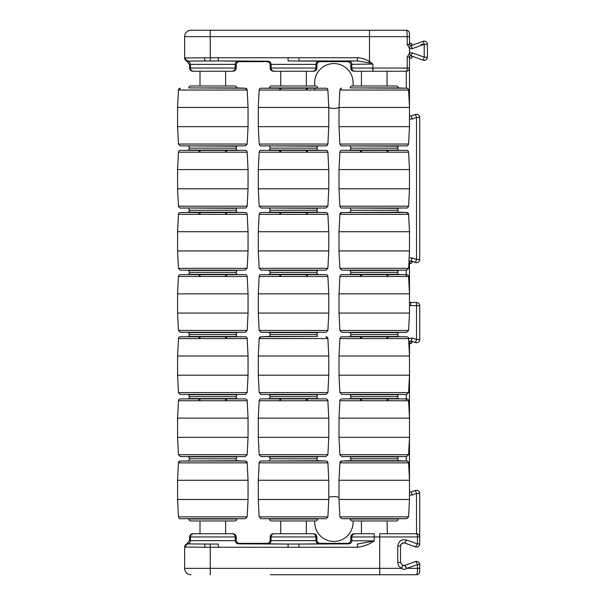 <?xml version="1.0" encoding="UTF-8"?>
<svg xmlns="http://www.w3.org/2000/svg" width="605" height="605" viewBox="0 0 605 605"><rect width="100%" height="100%" fill="white"/><g stroke="black" fill="none" stroke-linecap="round" stroke-linejoin="round"><path stroke-width="0.91" d="M410.243 45.609L409.479 44.437L407.218 44.437L409.555 48.34L410.243 45.609A1.278 1.278 0 0 0 411.196 45.64L409.517 44.74A1.278 1.278 0 0 1 409.479 44.437L409.479 36.655L407.218 36.655C407.165 32.753 406.855 30.613 406.273 30.25A3.207 3.207 0 0 1 409.479 33.456L409.479 36.655L409.479 33.456C409.275 31.52 408.209 30.454 406.273 30.25L191.036 30.25A6.405 6.405 0 0 0 184.631 36.655L184.631 57.959L184.631 36.655L210.253 36.655L210.253 57.762L288.086 57.74L288.086 60.946L319.153 61.158C317.247 61.392 316.181 62.459 315.946 64.364L271.116 64.364C270.889 62.459 269.815 61.392 267.909 61.158L218.261 60.946L238.438 61.158L239.398 61.642L266.956 61.642C268.885 61.846 269.951 62.912 270.155 64.841L270.155 68.047L271.116 68.047L271.116 64.364L270.155 64.841M339.012 497.295A19.216 19.216 0 0 0 328.765 497.295M416.527 574.75C418.463 574.553 419.537 573.487 419.726 571.543L419.726 571.543A3.207 3.207 0 0 1 416.527 574.75C418.456 574.546 419.522 573.48 419.726 571.543L419.726 564.586L417.465 564.594L417.465 568.345C417.412 572.247 417.102 574.387 416.527 574.75L270.291 574.75M419.726 568.345L419.726 571.543L419.726 568.345L406.893 568.345L417.465 564.594C416.739 562.627 416.058 561.621 415.431 561.584L404.805 565.448L406.575 568.571L406.893 568.345L404.805 565.448A3.207 3.207 0 0 1 402.476 565.388L405.116 565.335M415.62 561.516L415.431 561.584C417.662 561.001 419.099 562.007 419.726 564.594C419.325 562.121 417.889 561.115 415.431 561.584L404.805 565.448M399.814 546.065L400.51 546.065C400.986 543.54 402.423 542.534 404.805 543.056L415.431 546.92L417.465 543.91L406.575 540.046C401.614 539.047 398.672 541.059 397.757 546.065L400.51 546.065L400.51 562.438L402.476 565.388L401.788 568.345C403.323 569.57 404.919 569.645 406.575 568.571M400.51 562.438L397.757 562.438C397.939 565.199 399.285 567.172 401.788 568.345L379.721 568.345L379.721 536.953L374.245 536.953L374.245 540.908C369.012 544.508 363.378 546.617 357.358 547.26L298.976 547.26L298.976 544.054L288.086 544.054L288.086 547.26L298.976 547.26M404.321 542.919A3.207 3.207 0 0 1 404.805 543.056L406.575 540.046M210.23 544.046L210.253 547.238L218.261 547.26L218.261 544.054L205.155 544.046L204.429 547.253L210.253 547.238L210.253 568.345L379.721 568.345L379.721 574.75M350.771 536.953C350.976 535.024 352.042 533.958 353.978 533.754L374.245 533.754L374.245 536.953L350.771 536.953L350.771 540.159C350.567 542.088 349.501 543.154 347.565 543.358L348.624 543.887A3.207 3.199 116.6 0 0 351.83 540.688L374.245 540.908L357.358 544.054L357.358 547.26M185.432 547.109C185.637 545.181 186.673 544.114 188.541 543.91L187.134 543.381L184.631 546.572L184.631 568.345L184.631 547.041L204.429 547.253M205.155 544.046L188.541 543.91L205.155 544.046M184.631 547.041L184.631 547.041C184.797 545.226 185.788 544.16 187.588 543.85M419.726 536.953L419.726 543.91L417.465 543.91L417.465 536.953L419.726 536.953A3.207 3.207 0 0 0 416.527 533.754A3.207 0.945 90 0 1 417.465 536.953L379.721 536.953L379.721 533.754L416.527 533.754L416.527 493.483L419.726 493.483L419.726 536.953M400.51 546.065C399.239 545.438 403.679 541.664 404.805 543.056L415.431 546.92C417.889 547.389 419.325 546.383 419.726 543.91C419.424 546.285 417.995 547.283 415.431 546.92L415.469 546.935M210.253 574.75L210.253 568.345L184.631 568.345A6.405 6.405 0 0 0 191.036 574.75M184.631 547.011L184.631 546.572M187.52 543.827C189.259 543.471 190.22 542.405 190.401 540.636L189.607 540.242L187.134 543.381M189.607 540.242L189.607 536.953C189.925 534.88 190.983 533.814 192.776 533.754L193.6 533.754A3.207 3.199 90 0 0 190.401 536.953L189.607 536.953M190.401 540.636L235.232 540.636C235.466 542.541 236.532 543.608 238.438 543.842L239.398 543.358C237.463 543.154 236.396 542.088 236.192 540.159L235.232 540.636L235.232 536.953L190.401 536.953L190.401 540.636M193.6 533.754L232.985 533.754C234.921 533.958 235.988 535.024 236.192 536.953L236.192 540.159M387.056 520.943L387.382 533.754L379.721 533.754M348.624 543.887L298.976 544.054L319.153 543.842L320.105 543.358C318.177 543.154 317.111 542.088 316.907 540.159L315.946 540.636C316.181 542.541 317.247 543.608 319.153 543.842M267.909 543.842C269.815 543.608 270.889 542.541 271.116 540.636L270.155 540.159C269.951 542.088 268.885 543.154 266.956 543.358L267.909 543.842L288.086 544.054L238.438 543.842M271.116 540.636L315.946 540.636L315.946 536.953L270.155 536.953C270.359 535.024 271.426 533.958 273.362 533.754L274.315 533.754A3.207 3.199 90 0 0 271.116 536.953L271.116 540.636M274.315 533.754L313.7 533.754C315.636 533.958 316.702 535.024 316.907 536.953L316.907 540.159M270.155 540.159L270.155 536.953M415.703 490.39L415.431 490.473A3.207 3.207 0 0 1 419.726 493.483M409.479 495.109L412.292 495.026L416.527 493.483L415.431 490.473L411.196 492.016A1.278 1.278 0 0 1 409.479 490.814M409.479 301.222A1.278 1.278 0 0 0 410.757 302.5L416.527 302.5A3.207 3.207 0 0 1 419.726 305.707L419.726 339.564L416.527 339.564L412.292 338.021L411.196 341.031C406.242 342.18 414.251 345.1 411.196 341.031A1.278 1.278 0 0 0 409.479 342.241L409.479 355.99L339.012 355.99L339.881 338.596A1.921 1.921 -90 0 1 341.802 336.773L406.689 336.773L341.802 336.773M339.881 338.596L408.609 338.596L409.479 355.99L409.479 375.206L408.609 392.6L339.881 392.6L339.012 375.206L409.479 375.206L409.479 480.264L339.012 480.264L339.012 499.48L409.479 499.48L409.479 480.264L408.609 462.87A1.921 1.921 90 0 0 406.689 461.048L398.272 460.723A1.921 1.921 0 0 0 396.343 458.802A1.921 1.921 0 0 0 398.272 456.881L398.272 456.563M408.791 342.241L409.479 342.241C409.767 345.077 413.767 342.279 411.196 341.031L415.431 342.574A3.207 3.207 0 0 0 419.726 339.564L419.719 339.798M416.527 302.5L416.527 305.707L419.726 305.707M415.703 114.36L415.431 114.451A3.207 3.207 0 0 1 419.726 117.461L419.726 259.492L416.527 259.492L412.292 257.949L411.196 260.959C406.242 262.109 414.251 265.028 411.196 260.959A1.278 1.278 0 0 0 409.479 262.162L409.479 313.072L408.609 330.459L406.689 332.289L341.802 332.289L339.881 330.459L339.012 313.072L409.479 313.072M408.92 262.162L409.479 262.162C409.767 265.005 413.767 262.207 411.196 260.959L415.431 262.502A3.207 3.207 0 0 0 419.726 259.492L419.711 259.779M409.479 119.087L412.292 119.004L416.527 117.461L415.431 114.451L411.196 115.994A1.278 1.278 0 0 1 409.479 114.784M421.012 44.309L427.417 44.309A3.207 3.207 0 0 0 423.114 41.299L424.211 44.309L427.417 44.309L427.417 57.188C426.812 59.766 425.375 60.772 423.114 60.197C425.58 60.666 427.009 59.661 427.417 57.188L424.211 57.188L423.114 60.197L411.196 55.857L412.292 52.847L409.479 52.764L410.243 55.887L409.479 57.059L409.479 107.44L339.012 107.44L339.012 126.657L409.479 126.657L409.479 107.44L408.609 90.047A1.921 1.921 90 0 0 406.689 88.224L398.272 87.906A1.921 1.921 0 0 0 396.343 85.978L352.148 85.978A1.921 1.921 0 0 0 350.227 87.906L406.689 88.224C407.173 87.906 407.815 88.511 408.609 90.047L339.881 90.047A1.921 1.921 -90 0 1 341.802 88.224C341.349 87.899 340.706 88.511 339.881 90.047L339.012 107.44M410.757 55.781L409.729 56.295L411.196 55.857C413.767 57.104 409.767 59.903 409.479 57.059C409.767 59.903 413.767 57.104 411.196 55.857A1.278 1.278 0 0 0 410.266 55.879M409.555 53.157L407.218 57.059L407.218 68.047L409.479 68.047A3.207 3.207 0 0 1 406.273 71.246L372.899 71.246L372.68 68.047L351.83 68.047L351.83 64.312A3.207 3.199 63.4 0 0 348.624 61.113L357.358 60.946L368.778 62.761L372.68 64.092L351.83 64.312L350.771 64.841L350.771 68.047L351.83 68.047A3.207 3.199 90 0 0 355.029 71.246L353.978 71.246C352.042 71.042 350.976 69.976 350.771 68.047M409.479 52.764L409.479 48.733L412.292 48.65L411.196 45.64L423.114 41.299M415.431 546.92L405.796 543.411M414.44 546.565L415.423 546.92M355.029 71.246L372.899 71.246L372.99 68.047L407.218 68.047A3.207 0.945 90 0 1 406.273 71.246L406.273 88.224M361.117 533.754L353.978 533.754M387.056 400.737L387.056 398.907M387.056 338.596L387.056 336.773M387.056 276.462L387.056 274.632M387.056 152.188L387.056 150.358M387.056 85.978L387.056 71.246M361.435 533.754L361.435 520.943M361.435 400.737L361.435 398.907M361.435 338.596L361.435 336.773M361.435 276.462L361.435 274.632M361.435 152.188L361.435 150.358M361.435 85.978L361.435 71.246L353.978 71.246M347.565 543.358L320.105 543.358M313.7 533.754L306.667 533.754M280.402 533.754L273.362 533.754M306.342 533.754L306.342 520.943M306.342 400.737L306.342 398.907M306.342 276.462L306.342 274.632M306.342 214.321L306.342 212.499M306.342 152.188L306.342 150.358M306.342 90.047L306.342 88.224M306.342 85.978L306.342 71.246L313.7 71.246L273.362 71.246C271.426 71.042 270.359 69.976 270.155 68.047M280.72 533.754L280.72 520.943M280.72 400.737L280.72 398.907M280.72 276.462L280.72 274.632M280.72 214.321L280.72 212.499M280.72 152.188L280.72 150.358M280.72 90.047L280.72 88.224M280.72 85.978L280.72 71.246L274.315 71.246A3.207 3.199 -90 0 1 271.116 68.047L316.907 68.047L316.907 64.841C317.111 62.912 318.177 61.846 320.105 61.642L347.565 61.642C349.501 61.846 350.567 62.912 350.771 64.841M266.956 543.358L239.398 543.358M316.907 68.047C316.702 69.976 315.636 71.042 313.7 71.246M210.23 60.954L210.253 57.762L184.631 57.959L187.134 61.619L188.541 61.09L218.261 60.946L218.261 57.74M187.134 61.619L189.607 64.758L189.607 68.047L190.401 68.047L190.401 64.364L235.232 64.364L235.232 68.047L236.192 68.047L236.192 64.841C236.396 62.912 237.463 61.846 239.398 61.642M314.668 520.943L314.668 522.221A19.216 19.216 0 0 0 333.892 541.437A19.216 19.216 0 0 0 353.108 522.221L353.108 520.943M225.627 85.978L225.627 71.246L232.985 71.246L192.776 71.246C190.983 71.193 189.925 70.12 189.607 68.047M232.985 71.246C234.921 71.042 235.988 69.976 236.192 68.047M372.99 64.092L372.68 68.047L372.99 64.092L369.474 61.43L369.474 36.655L210.253 36.655L210.253 30.25M409.555 48.34L409.479 48.733M298.976 60.946L298.976 57.74L357.358 57.74L357.358 60.946L298.976 60.946M288.086 57.74L298.976 57.74M357.358 57.74C361.556 57.982 365.594 59.214 369.474 61.43L368.778 62.761M185.432 57.891C185.637 59.819 186.673 60.886 188.541 61.09L205.155 60.954L204.429 57.747M187.588 61.15C185.788 60.84 184.797 59.774 184.631 57.959L184.631 57.989C184.79 59.774 185.75 60.833 187.52 61.173C189.259 61.529 190.22 62.595 190.401 64.364L189.607 64.758M232.985 533.754L225.952 533.754M225.627 533.754L225.627 520.943M225.627 400.737L225.627 398.907M225.627 338.596L225.627 336.773M225.627 276.462L225.627 274.632M225.627 214.321L225.627 212.499M225.627 152.188L225.627 150.358M200.005 533.754L200.005 520.943M200.005 400.737L200.005 398.907M200.005 338.596L200.005 336.773M200.005 276.462L200.005 274.632M200.005 214.321L200.005 212.499M200.005 152.188L200.005 150.358M200.005 85.978L200.005 71.246M353.108 85.978L353.108 82.779A19.216 19.216 0 0 0 333.892 63.563A19.216 19.216 0 0 0 314.668 82.779L314.668 85.978M314.668 88.224L314.668 89.185A19.216 19.216 0 0 0 314.691 90.047M328.765 107.705A19.216 19.216 0 0 0 339.012 107.705M409.479 36.655L409.479 33.456M236.842 460.723L180.373 461.048A1.921 1.921 -90 0 0 178.452 462.87L247.18 462.87A1.921 1.921 90 0 0 245.259 461.048L236.842 460.723A1.921 1.921 0 0 0 234.921 458.802A1.921 1.921 0 0 0 236.842 456.881L236.842 456.563M188.798 460.723A1.921 1.921 0 0 1 190.719 458.802A1.921 1.921 0 0 1 188.798 456.881L236.842 456.881M247.18 454.733L178.452 454.733L180.373 456.563L245.259 456.563L247.18 454.733L248.05 437.347L248.05 418.123L177.583 418.123L177.583 437.347L248.05 437.347M178.452 400.737L247.18 400.737A1.921 1.921 90 0 0 245.259 398.907L180.373 398.907A1.921 1.921 -90 0 0 178.452 400.737L177.583 418.123M247.18 400.737L248.05 418.123M180.373 398.907L245.259 398.907M236.842 398.907L236.842 398.589A1.921 1.921 0 0 0 234.921 396.668A1.921 1.921 0 0 0 236.842 394.747L236.842 394.422M188.798 398.907L188.798 398.589A1.921 1.921 0 0 1 190.719 396.668L234.921 396.668M190.719 396.668A1.921 1.921 0 0 1 188.798 394.747L188.798 394.422M248.05 375.206L177.583 375.206L178.452 392.6L180.373 394.422L245.259 394.422L247.18 392.6L248.05 375.206L248.05 355.99L177.583 355.99L178.452 338.596A1.921 1.921 -90 0 1 180.373 336.773L245.259 336.773L180.373 336.773M178.452 338.596L247.18 338.596L248.05 355.99M247.18 338.596A1.921 1.921 90 0 0 245.259 336.773L245.259 336.773M236.842 336.773L236.842 336.448A1.921 1.921 0 0 0 234.921 334.527A1.921 1.921 0 0 0 236.842 332.606L236.842 332.289M188.798 336.773L188.798 336.448A1.921 1.921 0 0 1 190.719 334.527L234.921 334.527M190.719 334.527A1.921 1.921 0 0 1 188.798 332.606L188.798 332.289M177.583 313.072L178.452 330.459L180.373 332.289L245.259 332.289L247.18 330.459L248.05 313.072L248.05 293.849L177.583 293.849L177.583 313.072L248.05 313.072M178.452 276.462L247.18 276.462A1.921 1.921 90 0 0 245.259 274.632L180.373 274.632A1.921 1.921 -90 0 0 178.452 276.462L177.583 293.849M247.18 276.462L248.05 293.849M180.373 274.632L245.259 274.632M236.842 274.632L236.842 274.315A1.921 1.921 0 0 0 234.921 272.394A1.921 1.921 0 0 0 236.842 270.473L236.842 270.148M188.798 274.632L188.798 274.315A1.921 1.921 0 0 1 190.719 272.394L234.921 272.394M190.719 272.394A1.921 1.921 0 0 1 188.798 270.473L236.842 270.473M177.583 250.931L178.452 268.325L180.373 270.148L245.259 270.148L247.18 268.325L248.05 250.931L248.05 231.715L177.583 231.715L177.583 250.931L248.05 250.931M248.05 231.715L247.18 214.321L178.452 214.321L177.583 231.715M247.18 214.321A1.921 1.921 90 0 0 245.259 212.499L180.373 212.499L245.259 212.499M178.452 214.321A1.921 1.921 -90 0 1 180.373 212.499M236.842 212.499L236.842 212.173A1.921 1.921 0 0 0 234.921 210.253A1.921 1.921 0 0 0 236.842 208.332L188.798 208.014M188.798 212.499L188.798 212.173A1.921 1.921 0 0 1 190.719 210.253A1.921 1.921 0 0 1 188.798 208.332M234.921 210.253L190.719 210.253M180.373 208.014L245.259 208.014C245.774 208.324 246.409 207.712 247.18 206.184L178.452 206.184C179.284 207.734 179.927 208.339 180.373 208.014M248.05 188.798L177.583 188.798L177.583 169.582L248.05 169.582L248.05 188.798L247.18 206.184M248.05 169.582L247.18 152.188L178.452 152.188L177.583 169.582M247.18 152.188A1.921 1.921 90 0 0 245.259 150.358L180.373 150.358L245.259 150.358M178.452 152.188A1.921 1.921 -90 0 1 180.373 150.358M236.842 150.358L236.842 150.04A1.921 1.921 0 0 0 234.921 148.119A1.921 1.921 0 0 0 236.842 146.198L188.798 145.873M236.842 150.04L188.798 150.04A1.921 1.921 0 0 1 190.719 148.119A1.921 1.921 0 0 1 188.798 146.198M234.921 148.119L190.719 148.119M247.18 144.05L178.452 144.05L180.373 145.873L245.259 145.873L247.18 144.05L248.05 126.657L177.583 126.657L177.583 107.44L248.05 107.44L248.05 126.657M178.452 144.05L177.583 126.657M248.05 107.44L247.18 90.047A1.921 1.921 90 0 0 245.259 88.224L236.842 87.906A1.921 1.921 0 0 0 234.921 85.978L190.719 85.978A1.921 1.921 0 0 0 188.798 87.906L245.259 88.224L247.18 90.047L178.452 90.047A1.921 1.921 -90 0 1 180.373 88.224L178.452 90.047L177.583 107.44M226.588 400.737L226.588 398.907M226.588 338.596L226.588 336.773M226.588 276.462L226.588 274.632M226.588 214.321L226.588 212.499M226.588 152.188L226.588 150.358M199.045 400.737L199.045 398.907M199.045 338.596L199.045 336.773M199.045 276.462L199.045 274.632M199.045 214.321L199.045 212.499M199.045 152.188L199.045 150.358M236.842 518.697L236.842 519.022A1.921 1.921 0 0 1 234.921 520.943L190.719 520.943A1.921 1.921 0 0 1 188.798 519.022L188.798 518.697M247.18 516.874L178.452 516.874C179.307 518.417 179.942 519.029 180.373 518.697L245.259 518.697L247.18 516.874L248.05 499.48L177.583 499.48L177.583 480.264L248.05 480.264L248.05 499.48M178.452 516.874L177.583 499.48M177.583 480.264L178.452 462.87L180.373 461.048L245.259 461.048L247.18 462.87L248.05 480.264M190.719 458.802L234.921 458.802M317.557 460.723L261.088 461.048A1.921 1.921 -90 0 0 259.167 462.87L327.895 462.87A1.921 1.921 90 0 0 325.974 461.048L317.557 460.723A1.921 1.921 0 0 0 315.628 458.802A1.921 1.921 0 0 0 317.557 456.881L317.557 456.563M269.512 460.723A1.921 1.921 0 0 1 271.433 458.802A1.921 1.921 0 0 1 269.512 456.881L317.557 456.881M327.895 454.733L259.167 454.733L261.088 456.563L325.974 456.563L327.895 454.733L328.765 437.347L328.765 418.123L258.297 418.123L258.297 437.347L328.765 437.347M259.167 400.737L327.895 400.737A1.921 1.921 90 0 0 325.974 398.907L261.088 398.907A1.921 1.921 -90 0 0 259.167 400.737L258.297 418.123M327.895 400.737L328.765 418.123M261.088 398.907L325.974 398.907M317.557 398.907L317.557 398.589A1.921 1.921 0 0 0 315.628 396.668A1.921 1.921 0 0 0 317.557 394.747L317.557 394.422M269.512 398.907L269.512 398.589A1.921 1.921 0 0 1 271.433 396.668L315.628 396.668M271.433 396.668A1.921 1.921 0 0 1 269.512 394.747L269.512 394.422M327.895 392.6L259.167 392.6L261.088 394.422L325.974 394.422L327.895 392.6L328.765 375.206L328.765 355.99L258.297 355.99L259.167 338.596A1.921 1.921 -90 0 1 261.088 336.773L317.557 336.448A1.921 1.921 0 0 0 315.628 334.527A1.921 1.921 0 0 0 317.557 332.606L317.557 332.289M259.167 392.6L258.297 375.206L328.765 375.206M315.628 334.527L271.433 334.527A1.921 1.921 0 0 0 269.512 336.448L261.088 336.773L259.167 338.596L327.895 338.596A1.921 1.921 90 0 0 325.974 336.773L327.895 338.596L328.765 355.99M271.433 334.527A1.921 1.921 0 0 1 269.512 332.606L269.512 332.289M258.297 313.072L259.167 330.459L261.088 332.289L325.974 332.289L327.895 330.459L328.765 313.072L328.765 293.849L258.297 293.849L258.297 313.072L328.765 313.072M259.167 276.462L327.895 276.462A1.921 1.921 90 0 0 325.974 274.632L261.088 274.632A1.921 1.921 -90 0 0 259.167 276.462L258.297 293.849M327.895 276.462L328.765 293.849M261.088 274.632L325.974 274.632M317.557 274.632L317.557 274.315A1.921 1.921 0 0 0 315.628 272.394A1.921 1.921 0 0 0 317.557 270.473L317.557 270.148M269.512 274.632L269.512 274.315A1.921 1.921 0 0 1 271.433 272.394L315.628 272.394M271.433 272.394A1.921 1.921 0 0 1 269.512 270.473L317.557 270.473M258.297 250.931L259.167 268.325L261.088 270.148L325.974 270.148L327.895 268.325L328.765 250.931L328.765 231.715L258.297 231.715L258.297 250.931L328.765 250.931M328.765 231.715L327.895 214.321L259.167 214.321L258.297 231.715M327.895 214.321A1.921 1.921 90 0 0 325.974 212.499L261.088 212.499L325.974 212.499M259.167 214.321A1.921 1.921 -90 0 1 261.088 212.499M317.557 212.499L317.557 212.173A1.921 1.921 0 0 0 315.628 210.253A1.921 1.921 0 0 0 317.557 208.332L269.512 208.014M269.512 212.499L269.512 212.173A1.921 1.921 0 0 1 271.433 210.253A1.921 1.921 0 0 1 269.512 208.332M315.628 210.253L271.433 210.253M261.088 208.014L325.974 208.014L327.895 206.184L259.167 206.184L261.088 208.014M328.765 188.798L258.297 188.798L258.297 169.582L328.765 169.582L328.765 188.798L327.895 206.184M328.765 169.582L327.895 152.188L259.167 152.188L258.297 169.582M327.895 152.188A1.921 1.921 90 0 0 325.974 150.358L261.088 150.358L325.974 150.358M259.167 152.188A1.921 1.921 -90 0 1 261.088 150.358M317.557 150.358L317.557 150.04A1.921 1.921 0 0 0 315.628 148.119A1.921 1.921 0 0 0 317.557 146.198L269.512 145.873M317.557 150.04L269.512 150.04A1.921 1.921 0 0 1 271.433 148.119A1.921 1.921 0 0 1 269.512 146.198M315.628 148.119L271.433 148.119M327.895 144.05L259.167 144.05C259.984 145.586 260.626 146.198 261.088 145.873L325.974 145.873C326.458 146.191 327.101 145.586 327.895 144.05L328.765 126.657L258.297 126.657L258.297 107.44L328.765 107.44L328.765 126.657M259.167 144.05L258.297 126.657M328.765 107.44L327.895 90.047L259.167 90.047L258.297 107.44M327.895 90.047A1.921 1.921 90 0 0 325.974 88.224L261.088 88.224L325.974 88.224M259.167 90.047A1.921 1.921 -90 0 1 261.088 88.224M317.557 88.224L317.557 87.906A1.921 1.921 0 0 0 315.628 85.978L271.433 85.978A1.921 1.921 0 0 0 269.512 87.906L269.512 88.224M307.302 400.737L307.302 398.907M307.302 276.462L307.302 274.632M307.302 214.321L307.302 212.499M307.302 152.188L307.302 150.358M307.302 90.047L307.302 88.224M279.76 400.737L279.76 398.907M279.76 276.462L279.76 274.632M279.76 214.321L279.76 212.499M279.76 152.188L279.76 150.358M279.76 90.047L279.76 88.224M317.557 518.697L317.557 519.022A1.921 1.921 0 0 1 315.628 520.943L271.433 520.943A1.921 1.921 0 0 1 269.512 519.022L269.512 518.697M327.895 516.874L259.167 516.874L261.088 518.697L325.974 518.697L327.895 516.874L328.765 499.48L258.297 499.48L258.297 480.264L328.765 480.264L328.765 499.48M259.167 516.874L258.297 499.48M258.297 480.264L259.167 462.87C259.961 461.335 260.604 460.73 261.088 461.048L325.974 461.048C326.496 460.738 327.139 461.35 327.895 462.87L328.765 480.264M271.433 458.802L315.628 458.802M339.012 480.264L339.881 462.87L341.802 461.048L406.689 461.048C407.173 460.73 407.815 461.335 408.609 462.87L339.881 462.87A1.921 1.921 -90 0 1 341.802 461.048L350.227 460.723A1.921 1.921 0 0 1 352.148 458.802A1.921 1.921 0 0 1 350.227 456.881L398.272 456.881M408.609 454.733L339.881 454.733L341.802 456.563L406.689 456.563L408.609 454.733L409.479 437.347L339.012 437.347L339.012 418.123L409.479 418.123L408.609 400.737A1.921 1.921 90 0 0 406.689 398.907L341.802 398.907L406.689 398.907M341.802 398.907A1.921 1.921 -90 0 0 339.881 400.737L339.012 418.123M398.272 398.907L398.272 398.589A1.921 1.921 0 0 0 396.343 396.668A1.921 1.921 0 0 0 398.272 394.747L398.272 394.422M350.227 398.907L350.227 398.589A1.921 1.921 0 0 1 352.148 396.668L396.343 396.668M352.148 396.668A1.921 1.921 0 0 1 350.227 394.747L350.227 394.422M339.881 392.6L341.802 394.422L406.689 394.422L408.609 392.6M408.609 338.596A1.921 1.921 90 0 0 406.689 336.773L406.689 336.773M398.272 336.773L398.272 336.448A1.921 1.921 0 0 0 396.343 334.527A1.921 1.921 0 0 0 398.272 332.606L398.272 332.289M350.227 336.773L350.227 336.448A1.921 1.921 0 0 1 352.148 334.527L396.343 334.527M352.148 334.527A1.921 1.921 0 0 1 350.227 332.606L350.227 332.289M339.012 313.072L339.012 293.849L409.479 293.849L408.609 276.462A1.921 1.921 90 0 0 406.689 274.632L341.802 274.632L406.689 274.632M341.802 274.632A1.921 1.921 -90 0 0 339.881 276.462L339.012 293.849M398.272 274.632L398.272 274.315A1.921 1.921 0 0 0 396.343 272.394A1.921 1.921 0 0 0 398.272 270.473L398.272 270.148M350.227 274.632L350.227 274.315A1.921 1.921 0 0 1 352.148 272.394L396.343 272.394M352.148 272.394A1.921 1.921 0 0 1 350.227 270.473L398.272 270.473M339.012 250.931L339.881 268.325L341.802 270.148L406.689 270.148L408.609 268.325L409.479 250.931L409.479 231.715L339.012 231.715L339.012 250.931L409.479 250.931M398.272 212.173L341.802 212.499A1.921 1.921 -90 0 0 339.881 214.321L408.609 214.321A1.921 1.921 90 0 0 406.689 212.499L398.272 212.173A1.921 1.921 0 0 0 396.343 210.253A1.921 1.921 0 0 0 398.272 208.332L350.227 208.014M339.012 231.715L339.881 214.321L341.802 212.499L406.689 212.499L408.609 214.321L409.479 231.715M350.227 212.173A1.921 1.921 0 0 1 352.148 210.253A1.921 1.921 0 0 1 350.227 208.332M396.343 210.253L352.148 210.253M341.802 208.014L406.689 208.014C407.18 208.324 407.823 207.719 408.609 206.184L339.881 206.184C340.675 207.719 341.318 208.332 341.802 208.014M408.609 206.184L409.479 188.798L339.012 188.798L339.012 169.582L339.881 152.188A1.921 1.921 -90 0 1 341.802 150.358L406.689 150.358L341.802 150.358M406.689 150.358L406.689 150.358A1.921 1.921 90 0 1 408.609 152.188L409.479 169.582L339.012 169.582M398.272 150.358L398.272 150.04A1.921 1.921 0 0 0 396.343 148.119A1.921 1.921 0 0 0 398.272 146.198L350.227 145.873M398.272 150.04L350.227 150.04A1.921 1.921 0 0 1 352.148 148.119A1.921 1.921 0 0 1 350.227 146.198M396.343 148.119L352.148 148.119M341.802 145.873L406.689 145.873C407.173 146.191 407.815 145.586 408.609 144.05L339.881 144.05C340.675 145.586 341.318 146.191 341.802 145.873M388.017 400.737L388.017 398.907M388.017 338.596L388.017 336.773M388.017 276.462L388.017 274.632M388.017 152.188L388.017 150.358M360.474 400.737L360.474 398.907M360.474 338.596L360.474 336.773M360.474 276.462L360.474 274.632M360.474 152.188L360.474 150.358M398.272 518.697L398.272 519.022A1.921 1.921 0 0 1 396.343 520.943L352.148 520.943A1.921 1.921 0 0 1 350.227 519.022L350.227 518.697M408.609 516.874L339.881 516.874L341.802 518.697L406.689 518.697L408.609 516.874L409.479 499.48M339.881 516.874L339.012 499.48M352.148 458.802L396.343 458.802M410.757 45.715C413.971 45.163 410.031 41.223 409.479 44.437C409.767 41.594 413.767 44.392 411.196 45.64M397.757 562.438L397.757 546.065M288.086 547.26L218.261 547.26M350.771 540.159L351.83 540.688L351.83 536.953A3.207 3.199 -90 0 1 355.029 533.754M236.192 536.953L235.232 536.953A3.207 3.199 90 0 0 232.033 533.754M316.907 536.953L315.946 536.953A3.207 3.199 90 0 0 312.747 533.754M409.479 305.517L416.527 305.707L416.527 339.564L415.431 342.574M419.726 117.461L416.527 117.461L416.527 259.492L415.431 262.502M412.292 52.847L424.211 57.188L424.211 44.309L412.292 48.65M316.907 64.841L315.946 64.364L315.946 68.047A3.207 3.199 90 0 1 312.747 71.246M266.956 61.642L267.909 61.158M319.153 61.158L320.105 61.642M238.438 61.158C236.532 61.392 235.466 62.459 235.232 64.364L236.192 64.841M193.6 71.246A3.207 3.199 -90 0 1 190.401 68.047L235.232 68.047A3.207 3.199 90 0 1 232.033 71.246M347.565 61.642L348.624 61.113M412.292 119.004L411.196 115.994M412.292 257.949L409.124 257.987M406.273 270.148L406.273 276.462M410.757 305.707L410.757 302.5M412.292 338.021L408.141 338.596M406.273 394.422L406.273 400.737M406.273 456.563L406.273 461.048M412.292 495.026L411.196 492.016M369.474 30.25L369.474 36.655L407.218 36.655L407.218 44.437M407.218 57.059L409.479 57.059M188.798 398.589L236.842 398.589M188.798 394.747L236.842 394.747M178.452 392.6L247.18 392.6M188.798 336.448L236.842 336.448M188.798 332.606L236.842 332.606M178.452 330.459L247.18 330.459M188.798 274.315L236.842 274.315M178.452 268.325L247.18 268.325M236.842 212.173L188.798 212.173M236.842 87.906L188.798 87.906M236.842 519.022L188.798 519.022M269.512 398.589L317.557 398.589M269.512 394.747L317.557 394.747M269.512 336.448L317.557 336.448M269.512 332.606L317.557 332.606M259.167 330.459L327.895 330.459M269.512 274.315L317.557 274.315M259.167 268.325L327.895 268.325M317.557 212.173L269.512 212.173M317.557 87.906L269.512 87.906M317.557 519.022L269.512 519.022M339.881 400.737L408.609 400.737M350.227 398.589L398.272 398.589M350.227 394.747L398.272 394.747M350.227 336.448L398.272 336.448M350.227 332.606L398.272 332.606M339.881 330.459L408.609 330.459M339.881 276.462L408.609 276.462M350.227 274.315L398.272 274.315M339.881 268.325L408.609 268.325M408.609 152.188L339.881 152.188M398.272 87.906L350.227 87.906M398.272 519.022L350.227 519.022M398.272 460.723L350.227 460.723M423.114 60.197C425.375 60.772 426.812 59.766 427.417 57.188M419.567 116.47L419.182 115.668M419.129 115.593L418.41 114.874M417.238 114.337L416.081 114.284M416.414 262.691L417.299 262.6M417.389 262.578L418.312 262.147M419.212 261.231L419.658 260.158M416.414 342.763L417.306 342.672M417.389 342.649L418.312 342.226M419.22 341.296L419.666 340.207M419.567 492.493L419.182 491.691M419.129 491.615L418.41 490.897M417.238 490.36L416.081 490.315M416.542 547.117L417.261 547.026M417.382 546.996L418.123 546.686M418.705 546.255L419.106 545.816M419.25 545.597L419.681 544.447M419.56 563.573L419.242 562.9M418.985 562.544L418.38 561.977M417.079 561.44L415.9 561.448M178.452 206.184L177.583 188.798M177.583 375.206L177.583 355.99M178.452 454.733L177.583 437.347M259.167 206.184L258.297 188.798M258.297 375.206L258.297 355.99M259.167 454.733L258.297 437.347M409.479 188.798L409.479 169.582M339.881 206.184L339.012 188.798M409.479 126.657L408.609 144.05M339.881 144.05L339.012 126.657M339.012 375.206L339.012 355.99M339.881 454.733L339.012 437.347"/></g></svg>
